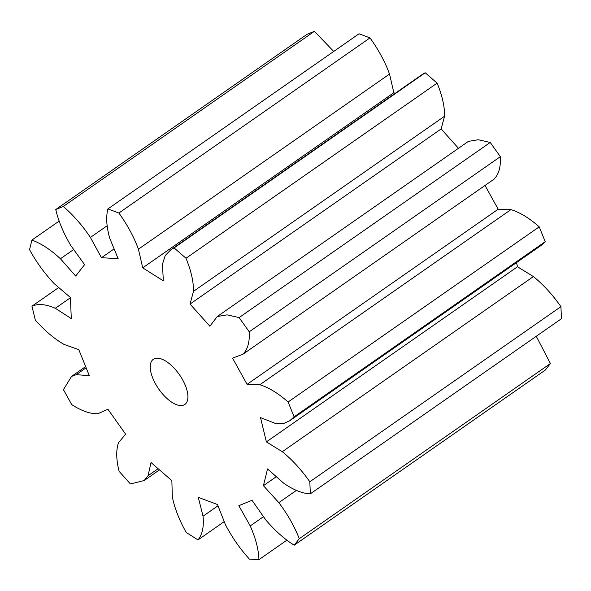 <?xml version="1.0" encoding="UTF-8"?>
<svg xmlns="http://www.w3.org/2000/svg" width="591" height="591" viewBox="0 0 591 591"><rect width="100%" height="100%" fill="white"/><g stroke="black" fill="none" stroke-linecap="round" stroke-linejoin="round"><path stroke-width="0.89" d="M259.818 384.748C268.669 387.43 278.102 393.178 288.113 401.983L539.221 226.848L545.22 241.697L540.979 245.531L289.871 420.659L283.51 423.577L275.458 423.466L260.513 417.623L266.386 441.891L282.291 451.701C292.198 459.732 301.373 469.756 309.824 481.776L310.341 493.84C302.385 493.529 293.483 489.969 283.628 483.157L267.538 468.929L263.416 485.684L278.826 502.645C287.522 514.192 294.34 526.204 299.297 538.682L294.207 545.197C284.315 539.044 274.763 530.526 265.558 519.644L252.01 500.289L238.83 505.689L250.229 525.931C255.711 538.342 258.614 549.586 258.939 559.662L249.417 559.138C239.843 548.559 231.835 537.034 225.393 524.564L217.481 504.522L198.266 497.334L203.038 516.209C204.058 526.647 202.373 534.545 198 539.908L186.217 532.469C179.162 519.881 174.53 507.987 172.321 496.795L171.863 480.653L151.023 462.524L148.068 475.711L144.167 480.542L130.434 483.955L119.094 471.293C116.168 459.584 115.976 450.054 118.51 442.703L125.617 434.156L107.909 409.238L97.914 413.715C90.379 414.025 81.647 410.989 71.718 404.613L63.422 389.639L71.548 376.408L76.283 374.672L89.322 375.677L78.817 349.68L64.064 344.42C54.402 338.902 44.82 330.783 35.312 320.063L31.958 306.197C38.208 303.471 45.995 304.166 55.318 308.288L71.297 318.623L70.403 297.495L54.269 283.71C44.694 273.626 36.457 262.278 29.55 249.668L31.907 240.094C41.097 243.418 50.597 249.638 60.415 258.755L75.678 276.049L84.594 264.642L70.78 245.479C63.481 233.142 58.472 221.167 55.753 209.554L63.281 206.473C73.306 215.087 82.348 225.407 90.408 237.434L101.46 257.72L118.141 258.636L109.815 238.498C106.469 226.73 105.833 216.875 107.917 208.919L118.894 213.026C127.457 224.957 133.965 237.013 138.42 249.195L142.726 267.834L163.36 280.865L162.422 264.362L165.221 255.541L170.747 249.853L174.094 247.91L186.002 258.26C191.144 270.774 193.626 281.804 193.464 291.356L190.036 304.07L209.886 326.232L217.252 316.532L227.114 314.863L239.126 317.581L249.239 331.81C249.771 342.041 247.666 349.517 242.916 354.245L232.544 358.124L247.068 384.342L259.818 384.748L510.927 209.62C519.777 212.302 529.211 218.042 539.221 226.848M288.113 401.983L294.111 416.832L545.22 241.697M294.111 416.832L289.871 420.659M494.482 178.851L242.916 354.245M185.367 385.539A27.541 12.588 55.1 0 1 184.835 404.451A27.541 12.588 55.1 0 1 158.757 389.07A27.541 12.588 55.1 0 1 153.335 359.276A27.541 12.588 55.1 0 1 185.367 385.539M516.49 262.611L517.494 266.763L533.4 276.566C543.306 284.603 552.489 294.628 560.933 306.64L561.45 318.712L310.341 493.84M536.266 336.272L550.413 363.546L545.323 370.069L294.207 545.197M55.753 209.554L306.862 34.426L314.39 31.338L333.723 51.439M107.917 208.919L359.033 33.79L370.003 37.898C378.565 49.829 385.073 61.885 389.528 74.067L393.835 92.706L395.01 93.444M170.747 249.853L421.856 74.725L425.21 72.774L437.111 83.132C442.253 95.646 444.735 106.676 444.572 116.22L441.145 128.941L458.476 148.289M217.252 316.532L468.36 141.404L478.222 139.735L490.235 142.453L500.348 156.681C500.887 166.913 498.774 174.389 494.024 179.117M485.019 185.456L498.183 209.214L510.927 209.62M247.068 384.342L498.183 209.214M266.386 441.891L517.494 266.763M282.291 451.701L533.4 276.566M249.239 331.81L500.348 156.681M309.824 481.776L560.933 306.64M239.126 317.581L490.235 142.453M190.036 304.07L441.145 128.941M263.416 485.684L276.315 476.686M193.464 291.356L444.572 116.22M278.826 502.645L296.387 490.404M186.002 258.26L437.111 83.132M299.297 538.682L550.413 363.546M174.094 247.91L425.21 72.774M142.726 267.834L393.835 92.706M138.42 249.195L389.528 74.067M250.229 525.931L263.49 516.682M118.894 213.026L370.003 37.898M258.939 559.662L286.982 540.1M101.46 257.72L114.115 248.9M90.408 237.434L107.089 225.799M203.038 516.209L217.983 505.785M63.281 206.473L314.39 31.338M198 539.908L224.225 521.617M60.415 258.755L73.683 249.505M148.068 475.711L158.122 468.7M31.907 240.094L59.248 221.027M55.318 308.288L70.41 297.761M31.958 306.197L58.738 287.522M76.283 374.672L86.138 367.801M159.467 469.875L144.167 480.542M85.643 366.583L71.548 376.408"/></g></svg>

